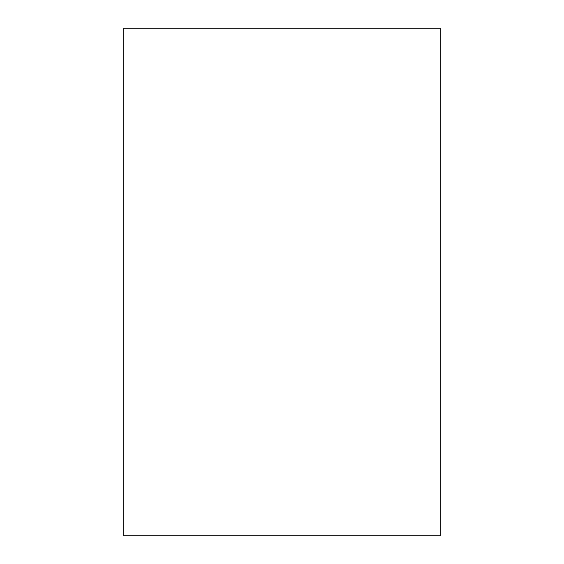 <?xml version="1.0" encoding="UTF-8"?>
<svg xmlns="http://www.w3.org/2000/svg" width="564" height="564" viewBox="0 0 564 564"><rect width="100%" height="100%" fill="white"/><g stroke="black" fill="none" stroke-linecap="round" stroke-linejoin="round"><path stroke-width="0.85" d="M440.216 535.8L440.216 28.2L123.784 28.2L123.784 535.8L440.216 535.8"/></g></svg>
